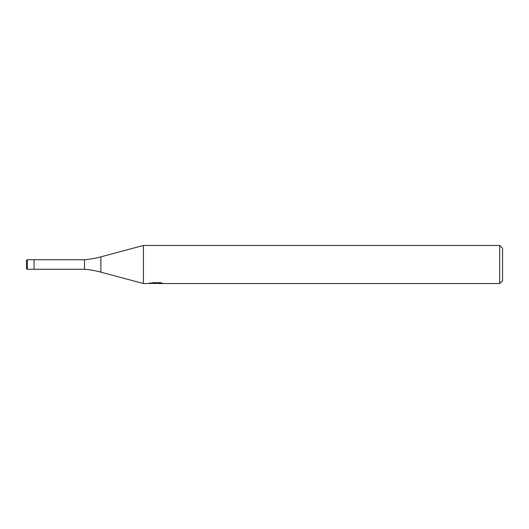 <?xml version="1.0" encoding="UTF-8"?>
<svg xmlns="http://www.w3.org/2000/svg" width="529" height="529" viewBox="0 0 529 529"><rect width="100%" height="100%" fill="white"/><g stroke="black" fill="none" stroke-linecap="round" stroke-linejoin="round"><path stroke-width="0.79" d="M149.78 282.552L149.647 283.544L143.425 283.544L100.88 272.144A95.22 95.22 0 0 0 84.534 269.261L34.068 269.261L34.068 259.739L84.534 259.739A95.22 95.22 0 0 0 100.88 256.856L143.425 245.456L499.693 245.456L502.55 248.313L502.55 280.687L499.693 283.544L158.145 283.544L158.072 282.684M84.534 269.261L84.534 259.739M143.425 283.544L143.425 245.456M158.072 283.246L153.913 283.359M156.128 283.544L155.222 283.544M499.693 283.544L499.693 245.456M149.78 283.504L156.888 283.18L150.798 283.18L152.782 282.684L160.294 282.684L162.469 283.24L158.072 283.531M156.888 282.684L156.888 283.18M27.402 259.739A0.952 0.952 0 0 0 26.45 260.691L26.45 268.309A0.952 0.952 0 0 0 27.402 269.261L27.402 259.739L34.068 259.739L34.068 269.261L27.402 269.261M26.45 268.309L26.45 260.691M100.88 272.144L100.88 256.856"/></g></svg>
